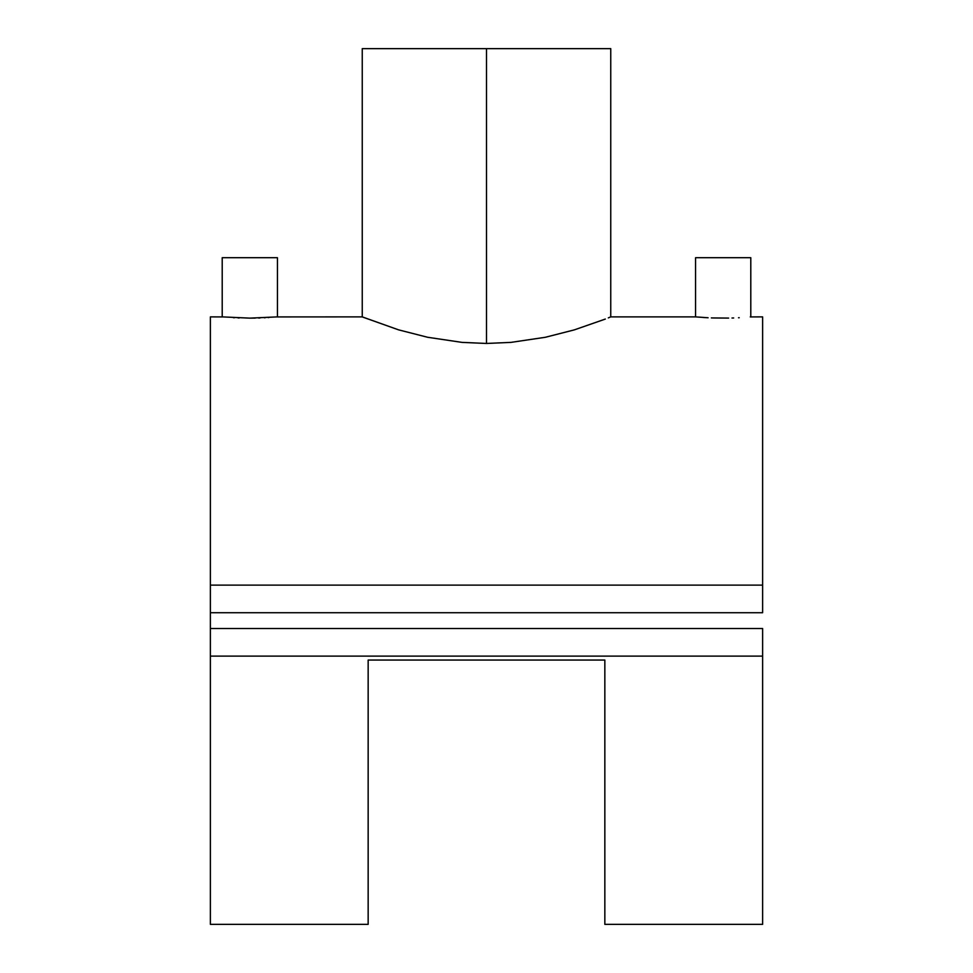 <?xml version="1.0" encoding="UTF-8"?>
<svg xmlns="http://www.w3.org/2000/svg" width="973" height="973" viewBox="0 0 973 973"><rect width="100%" height="100%" fill="white"/><g stroke="black" fill="none" stroke-linecap="round" stroke-linejoin="round"><path stroke-width="1.46" d="M750.791 257.711L750.791 316.882L750.791 257.711L695.561 257.711L695.561 316.882L695.561 257.711L750.791 257.711M696.096 316.93L707.833 317.745L695.561 316.882L610.752 316.882L608.332 317.867L610.156 317.125M738.519 317.745L739.212 317.721M222.209 257.711L222.209 316.882L249.842 318.135L277.439 316.882L277.439 257.711L222.209 257.711L277.439 257.711L277.439 316.882L249.842 318.135L222.209 316.882L222.209 257.711M605.303 319.071L574.338 329.871L545.366 337.278L511.032 342.374L486.5 343.457L486.5 48.65L610.752 48.65L486.5 48.65L486.5 343.457L511.032 342.374L545.366 337.278L574.338 329.871L605.084 319.156M222.744 316.93L210.375 316.882L210.375 585.114L762.625 585.114L762.625 316.882L750.256 316.93M604.841 924.35L762.625 924.35L762.625 656.118L210.375 656.118L210.375 924.35L368.159 924.35L368.159 660.059L604.841 660.059L604.841 924.35L604.841 660.059L368.159 660.059L368.159 924.35M712.613 317.952L728.619 318.086M731.988 318.013L733.666 317.964M703.649 317.514L708.113 317.77M711.348 317.903L712.224 317.94M362.856 317.137L398.638 329.871L427.658 337.278L462.041 342.387L486.5 343.457L462.041 342.387L427.658 337.278L398.638 329.871L362.248 316.882L276.904 316.93M268.171 317.587L268.901 317.539M264.425 317.794L265.167 317.745M258.575 318.013L260.059 317.964M249.818 318.135L255.218 318.098M233.423 317.697L234.432 317.745M210.375 628.509L210.375 656.118L210.375 628.509L762.625 628.509L210.375 628.509L210.375 585.114L210.375 612.722L762.625 612.722L210.375 612.722M762.625 317.076L762.625 585.114L210.375 585.114L210.375 317.076M762.625 585.114L762.625 612.722L762.625 585.114M210.375 924.155L210.375 656.118L762.625 656.118L762.625 628.509L762.625 924.155M486.5 48.65L362.248 48.65L486.5 48.65M239.249 317.952L238.02 317.916M610.752 48.65L610.752 316.882M362.248 48.65L362.248 316.882"/></g></svg>
